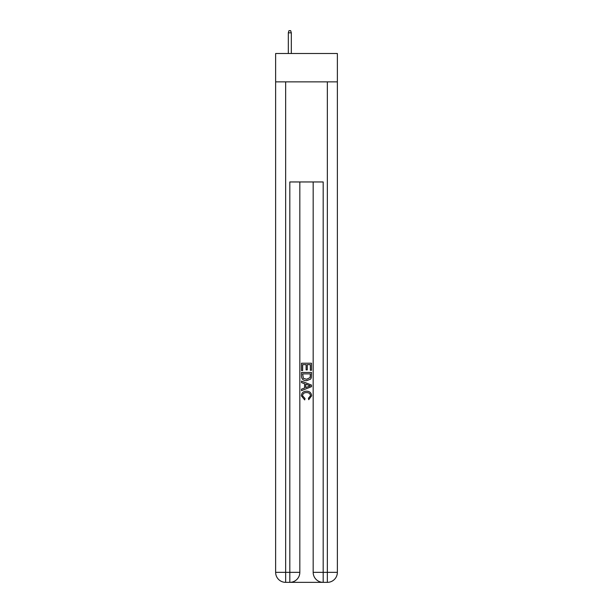 <?xml version="1.0" encoding="UTF-8"?>
<svg xmlns="http://www.w3.org/2000/svg" width="613" height="613" viewBox="0 0 613 613"><rect width="100%" height="100%" fill="white"/><g stroke="black" fill="none" stroke-linecap="round" stroke-linejoin="round"><path stroke-width="0.92" d="M337.365 81.866L337.365 53.507L275.635 53.507L275.635 81.866L337.365 81.866L337.365 572.343L327.35 572.343L327.35 81.866M290.57 582.35L322.43 582.35M323.181 582.35L323.181 572.343L313.174 572.343A10.007 10.007 0 0 0 323.181 582.35L327.35 582.35L327.35 572.343L323.181 572.343L323.181 181.961L289.819 181.961L289.819 572.343L275.635 572.343L275.635 81.866M299.826 181.961L299.826 572.343A10.007 10.007 0 0 1 289.819 582.35L285.65 582.35A10.007 10.007 0 0 1 275.635 572.343M313.174 572.343L313.174 181.961M327.35 582.35A10.007 10.007 0 0 0 337.365 572.343M301.496 370.543L301.496 363.225L311.504 363.225L311.504 370.283L310.347 370.283L310.347 364.643L307.266 364.643L307.266 369.9L306.117 369.9L306.117 364.643L302.653 364.643L302.653 370.543L301.496 370.543M301.496 376.053L301.496 372.466L311.504 372.466L311.358 377.662L310.645 379.118L306.554 380.681C303.351 380.696 301.665 379.148 301.496 376.053M302.653 373.876L303.358 378.305L306.577 379.271L310.14 377.562L310.347 373.876L302.653 373.876M301.496 382.604L301.496 381.11L311.504 385.079L311.504 386.673L301.496 390.65L301.496 389.148L304.577 388.014L304.577 383.746L301.496 382.604M308.5 385.194L305.734 384.167L305.734 387.585L310.347 385.876L308.5 385.194M302.523 395.714L305.029 398.519L304.699 399.929L301.366 395.845C301.634 392.772 303.374 391.224 306.577 391.201C309.649 391.27 311.335 392.81 311.634 395.814L308.722 399.676L308.423 398.258L310.477 395.745C310.186 393.584 308.883 392.542 306.577 392.619C304.24 392.496 302.883 393.523 302.523 395.714M291.321 53.507L291.321 32.818L288.317 32.818L288.317 53.507M288.317 32.818L288.984 30.65L290.654 30.65L291.321 32.818M285.65 81.866L285.65 582.35M299.826 572.343L289.819 572.343L289.819 582.35"/></g></svg>
